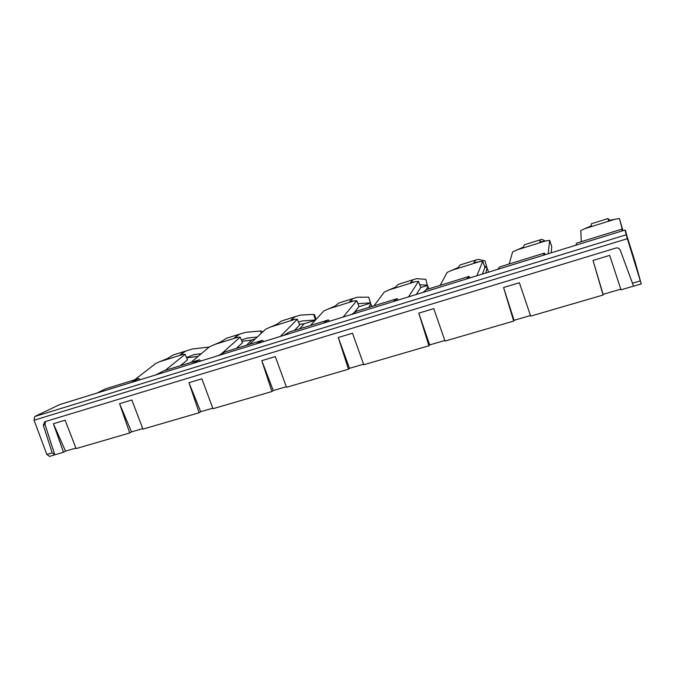<?xml version="1.0" encoding="UTF-8"?>
<svg xmlns="http://www.w3.org/2000/svg" width="675" height="675" viewBox="0 0 675 675"><rect width="100%" height="100%" fill="white"/><g stroke="black" fill="none" stroke-linecap="round" stroke-linejoin="round"><path stroke-width="1.01" d="M53.401 423.74L63.509 452.267L65.5 451.128L53.401 423.74L65.121 420.188L76.123 448.588L129.727 432.97L119.585 403.709L131.861 399.988L142.94 429.123L199.125 412.746L188.966 382.708L201.85 378.81L212.988 408.704L271.949 391.525L261.782 360.669L275.307 356.577L286.504 387.281L348.46 369.225L338.285 337.517L352.51 333.214L363.757 364.77L428.929 345.777L418.778 313.158L433.755 308.627L445.036 341.077L513.692 321.072L503.567 287.499L519.362 282.724L530.668 316.128L603.087 295.026L593.021 260.432L609.685 255.386L621.008 289.803L633.58 286.132M45.495 421.521L44.989 424.356L54.785 454.807L63.509 452.267M65.5 451.128L75.929 448.09M129.727 432.97L131.507 431.882L119.585 403.709M131.507 431.882L142.746 428.608M199.125 412.746L200.686 411.708L188.966 382.708M200.686 411.708L212.794 408.181M271.949 391.525L273.265 390.547L261.782 360.669M273.265 390.547L286.31 386.741M348.46 369.225L349.49 368.314L338.285 337.517M349.49 368.314L363.563 364.213M428.929 345.777L429.654 344.933L418.778 313.158M429.654 344.933L444.842 340.504M513.692 321.072L514.072 320.313L503.567 287.499M514.072 320.313L530.466 315.537M620.806 289.187L603.087 294.359L593.021 260.432M603.087 294.359L603.087 295.026M625.252 230.757L635.108 261.807L641.25 283.939L640.305 280.91L632.45 283.213L620.308 250.265C619.583 248.628 618.3 247.835 616.444 247.885L44.812 421.723L43.293 425.208L52.203 452.866L54.785 454.807M632.45 283.213L633.614 286.124M49.562 456.334L46.828 454.435L34.054 420.221L34.712 416.534L59.662 404.603M34.054 420.221L627.353 238.68L640.305 280.91M627.353 238.68L626.189 234.807L34.712 416.534M59.366 404.696L625.025 230.032L626.189 234.807M59.501 404.637L625.025 230.032L626.991 236.402L625.565 230.664M622.316 230.867L621.776 229.171L576.492 243.177L575.944 245.185M545.138 254.694L544.447 253.083L499.728 266.92L497.686 269.342M469.96 277.906L469.142 276.379L426.431 289.592L423.031 292.393M398.14 300.08L397.195 298.637L356.358 311.268L351.717 314.415M329.451 321.292L328.387 319.916L289.305 332.007L283.542 335.467M263.689 341.592L262.524 340.293L225.079 351.869L218.287 355.615M200.669 361.049L199.42 359.809L163.51 370.913L155.782 374.912M140.231 379.713L138.89 378.532L105.57 388.842L96.997 393.061M130.798 382.624L138.89 378.532M192.232 363.656L199.42 359.809M256.331 343.87L262.524 340.293M323.274 323.198L328.387 319.916M393.272 301.582L397.195 298.637M466.526 278.969L469.142 276.379M543.274 255.268L544.447 253.083M622.148 230.918L621.776 229.171M615.338 219.13L584.601 228.741L591.317 225.83L591.283 223.805L608.099 218.531L608.394 220.48L619.431 218.531L622.941 230.673M581.268 241.701L580.787 230.614L584.601 228.741M622.662 230.757L619.431 218.531M609.382 220.286L608.099 218.531M551.154 252.838L551.779 246.696L549.686 240.342L539.764 241.971L540.523 239.726L524.374 244.797L523.37 247.101L512.612 251.935L509.178 263.993M548.151 253.766L549.686 240.342M545.999 240.823L516.51 250.045M545.105 240.992L541.983 239.355L540.523 239.726M485.831 273.004L487.072 267.882L488.565 272.16M482.355 274.075L484.928 267.452L482.768 261.267L473.875 262.6L475.613 260.094L460.088 264.963L458.123 267.528L447.171 272.396L440.142 285.348M487.072 267.882L486.363 267.173L484.861 267.637M476.845 275.78L482.768 261.267M486.363 267.173L486.717 266.768L484.962 260.845L478.119 259.394L475.613 260.094M486.717 266.768L484.557 266.38M479.452 261.647L451.145 270.506M426.431 289.592L427.849 286.259L428.802 288.858M416.365 294.452L420.736 287.39L418.508 281.357L410.569 282.42L413.21 279.678L398.275 284.361L395.432 287.162L384.294 292.056L373.967 305.817M427.849 286.259L427.385 285.483L420.609 287.592M408.561 296.865L418.508 281.357M427.385 285.483L425.79 279.34L416.686 278.665L413.21 279.678M427.494 285.162L419.774 284.791M415.547 281.644L388.336 290.157M368.736 307.437L370.752 303.969L371.731 306.509M355.067 311.47L354.35 312.626M353.86 312.955L359.032 306.551L356.746 300.67L349.701 301.48L353.168 298.51L338.799 303.016L335.137 306.045L323.848 310.956L310.475 325.46M371.917 306.45L370.752 303.969M358.864 306.762L370.507 303.151L368.744 297.177L370.406 302.527M343.102 317.073L356.746 300.67M370.398 302.898L357.885 303.607M354.105 300.864L327.94 309.049M368.744 297.177L357.539 297.219L353.168 298.51M315.217 320.313L304.163 323.747L299.767 328.767M294.443 330.413L299.675 324.987L297.337 319.241L291.127 319.823L295.363 316.642L281.517 320.988L277.104 324.211L265.68 329.147L249.514 344.317M280.294 336.471L297.337 319.241M315.968 319.444L314.702 314.997L313.715 314.381L300.561 315.098L295.363 316.642M315.436 320.077L313.715 314.381M315.309 320.009L302.214 320.946L298.51 322.127M304.163 323.747L299.413 324.329M295.009 319.351L269.823 327.24M255.243 338.934L251.573 340.082L246.535 345.237M236.343 348.393L242.544 342.731L240.165 337.12L234.723 337.483L239.667 334.117L226.328 338.302L221.214 341.71L209.672 346.655L190.924 362.433M221.189 354.012L240.165 337.12M241.405 340.031L247.236 338.082L257.276 337.027M262.389 332.227L262.162 331.408L260.584 330.986L245.632 332.328L239.667 334.117M261.233 333.315L260.584 330.986M251.573 340.082L241.945 341.314M238.115 337.154L213.848 344.748M180.411 365.69L187.515 359.817L185.085 354.341L183.305 354.308L159.916 361.623L167.349 358.585L173.104 355.008L185.971 350.966L180.368 354.502L183.305 354.308M134.578 379.865L155.706 363.53L159.916 361.623M165.248 370.381L185.085 354.341M186.502 357.531L194.206 354.603L201.31 353.692M209.225 347.034L192.645 348.95L185.971 350.966M198.163 356.341L186.654 357.877M43.293 425.208L44.989 424.356M52.203 452.866L46.828 454.435M641.25 283.939L633.597 286.175M54.532 454.916L49.3 456.443"/></g></svg>

